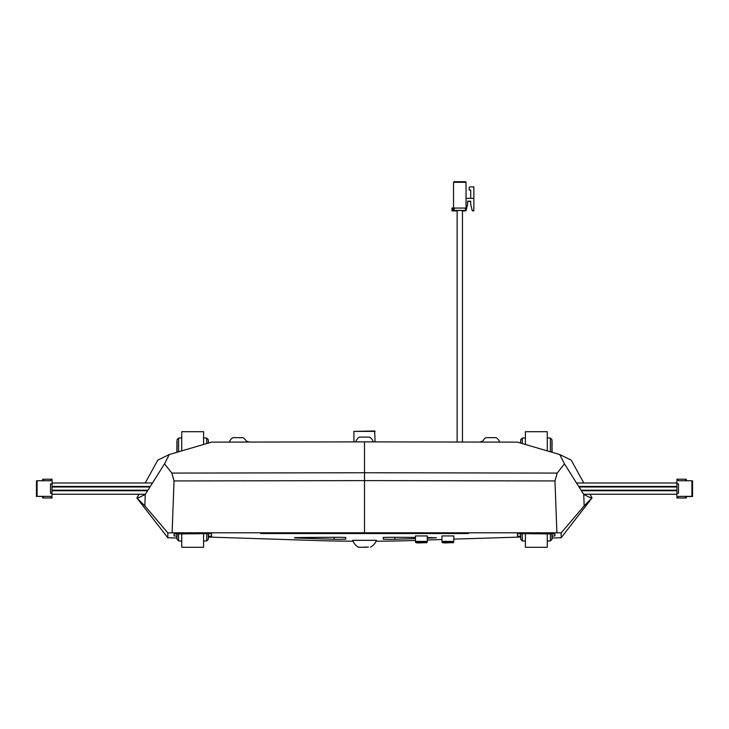 <?xml version="1.0" encoding="UTF-8"?>
<svg xmlns="http://www.w3.org/2000/svg" width="729" height="729" viewBox="0 0 729 729"><rect width="100%" height="100%" fill="white"/><g stroke="black" fill="none" stroke-linecap="round" stroke-linejoin="round"><path stroke-width="1.09" d="M421.389 542.658L419.038 542.731L421.389 542.759M466.041 198.343L473.85 198.343L473.85 186.879L469.786 186.879L469.166 187.499L469.166 189.996L470.724 189.996L470.724 198.343M469.166 189.996L470.724 190.132M473.85 198.343L473.85 210.836L472.292 210.836L470.724 204.284L472.292 210.836M466.041 210.399L467.599 204.284L466.041 210.836L466.041 182.314L453.538 182.314L453.538 210.499L453.538 208.057L466.041 208.057L466.041 210.399L453.538 210.399M470.724 201.468L467.599 201.468M462.45 210.973L466.041 210.836M457.138 210.973L451.98 210.854L452.609 210.499L452.609 208.002L453.538 208.002M466.041 182.314L465.412 181.703L454.167 181.703L453.538 182.314M453.538 210.499L452.609 210.499M457.138 442.029L457.138 210.526L459.789 210.471L462.45 210.526L462.45 442.038M467.599 204.284L467.599 201.158L470.724 201.158L470.724 204.284M472.292 210.526L473.85 210.526M451.98 210.508L451.98 208.011L452.609 208.002M447.898 542.658L450.24 542.686L447.898 542.759M468.382 532.981L468.382 533.537L468.382 532.981L260.618 532.981L260.618 533.537L468.382 533.537M552.117 536.097L554.924 535.915L554.924 533.956L523.686 533.655L517.435 533.774L517.435 536.107L520.561 536.207M145.199 482.99L157.801 460.127L169.246 454.55L211.565 442.129L364.5 441.874L517.435 442.129L559.754 454.55L571.199 460.127L583.801 482.99M208.439 536.207L211.565 536.107L211.565 533.774L205.314 533.655L174.076 533.956L174.076 535.915L176.883 536.097M552.117 536.872L551.953 537.984L561.175 537.765L561.175 532.908L556.901 532.799L172.099 532.799L167.825 532.908L167.825 537.765L176.883 538.02M453.83 539.114L520.561 537.063M376.018 541.2A46.866 0.92 180 0 0 405.087 540.763L415.448 540.417M427.322 540.016L441.956 539.515M208.439 537.063L323.913 540.763A46.866 0.92 180 0 0 352.982 541.2M334.092 537.3L334.092 539.278L339.504 539.332L345.756 539.214L345.756 537.41L338.466 537.282A156.216 3.062 0 0 0 301.906 537.501L294.634 537.628M334.092 539.278L294.634 537.938M415.448 537.41A156.216 3.062 0 0 0 390.534 537.282L383.244 537.41L383.244 539.214L389.496 539.332L394.908 539.278L394.908 537.3M427.322 537.501L436.452 537.783L427.322 538.175M415.448 538.576L394.908 539.278M260.618 532.981L260.618 533.537M556.901 532.799L554.969 480.94L364.5 480.611L174.031 480.94L172.099 532.799M174.031 480.94L171.834 473.085L364.5 472.747L364.5 532.471M559.754 454.55L564.483 463.872L557.166 473.085L364.5 472.747L364.5 441.874M171.834 473.085L164.517 463.872L169.246 454.55M564.483 463.872L583.738 494.453L584.166 505.89L561.175 532.908M557.166 473.085L554.969 480.94M583.738 494.453L591.72 498.344L584.166 505.89M591.72 498.344L561.175 537.765M590.007 494.235L592.103 498.035M167.825 532.908L144.834 505.89L136.897 498.035L167.825 537.765M144.834 505.89L145.262 494.453L137.28 498.344M145.262 494.453L164.517 463.872M136.897 498.035L138.993 494.235M364.5 547.087L368.409 547.133L364.5 547.269M364.5 547.297L358.458 547.178L364.5 547.297M370.542 547.187A12.575 12.575 0 0 0 376.374 540.307L352.626 540.307A12.575 12.575 0 0 0 358.458 547.187M676.931 493.205L678.489 493.241L676.931 493.205L676.931 479.181L678.489 480.739L691.921 480.739L691.921 496.358L678.489 496.358L677.068 497.98M676.931 493.241L676.931 497.953L686.299 497.971L676.931 497.98M691.921 480.885L692.55 480.894L692.55 496.513L691.921 496.358M686.299 496.504L692.55 496.513M686.071 496.394L678.489 496.394M676.931 497.925L678.489 496.358M678.489 493.241L678.489 483.865L676.931 483.837M676.959 479.208L686.071 479.235M447.898 542.139L450.24 542.166L447.898 542.239M453.83 541.929L453.83 541.41C452.062 542.823 456.263 541.929 447.898 542.294L447.898 542.294C443.861 542.595 441.883 542.303 441.956 541.41L441.956 535.943L453.83 535.943L453.83 541.41L441.956 541.41L441.956 541.929C441.883 542.823 443.861 543.114 447.898 542.813L447.898 542.813C456.263 542.458 452.062 543.342 453.83 541.929L453.657 541.902M52.069 493.241L50.511 493.241L50.511 483.865L52.069 483.837L51.932 497.98M52.069 483.837L52.069 479.181L50.511 480.739L37.079 480.739L37.079 496.358L50.511 496.358L52.069 497.925M37.079 496.358L42.701 496.504M42.929 496.422L50.511 496.358M36.45 496.513L36.45 480.894L37.079 480.885M42.929 479.235L52.041 479.208M52.069 493.205L50.511 493.241M42.701 496.403L42.701 497.971L52.069 497.953L50.511 496.394M42.701 497.971L52.069 497.98M421.389 542.139L419.038 542.212L421.389 542.239M427.322 541.929L427.322 541.41C425.554 542.823 429.755 541.929 421.389 542.294L421.389 542.294C417.353 542.595 415.375 542.303 415.448 541.41L415.448 535.943L427.322 535.943L427.322 541.41L415.448 541.41L415.448 541.929C415.375 542.823 417.353 543.114 421.389 542.813L421.389 542.813C429.755 542.458 425.554 543.342 427.322 541.929L427.148 541.902M375.089 431.395L353.911 431.395L374.67 430.976L375.089 441.892M248.698 442.066A9.258 9.258 0 0 0 247.805 441.391L246.302 441.318M482.698 441.318L481.195 441.391A9.258 9.258 0 0 0 480.302 442.066M246.621 442.075A9.258 9.258 0 0 0 243.121 437.664L232.815 437.664A9.258 9.258 0 0 0 229.298 442.102M499.702 442.102A9.258 9.258 0 0 0 496.185 437.664L485.879 437.664A9.258 9.258 0 0 0 482.379 442.075M373.294 441.883A9.258 9.258 0 0 0 369.649 437.09L359.342 437.09A9.258 9.258 0 0 0 355.706 441.883M206.726 533.655L206.726 540.936L208.284 539.323L208.284 533.664M208.284 443.095L208.284 439.678L206.726 438.056L203.601 437.947M206.726 443.551L206.726 438.056M177.047 533.783L177.047 539.314L178.605 540.936L178.605 533.746M178.605 451.807L178.605 438.056L181.731 437.947M178.605 438.056L177.047 439.678L177.047 452.262M176.883 533.783L177.047 534.348M176.883 534.348L177.047 536.316M176.883 536.316L177.047 536.863M176.883 536.863L177.047 537.674M176.883 441.965L177.047 440.945M176.883 441.701L177.047 442.175M176.883 442.53L177.047 443.478M176.883 443.478L177.047 444.189M176.883 444.189L177.047 445.137M176.883 445.137L177.047 445.802M176.883 445.802L176.883 452.308M208.439 537.984L208.439 536.872M208.439 536.954L208.284 536.38M208.439 535.961L208.284 534.886M208.439 534.886L208.284 534.102M208.439 443.05L208.284 442.221M208.439 442.221L208.284 441.765M208.439 441.765L208.284 441.145M522.274 443.551L522.274 438.056L520.716 439.678L520.716 443.095M520.716 533.664L520.716 539.323L522.274 540.936L525.399 541.046M522.274 533.655L522.274 540.927M550.395 533.746L550.395 540.927L547.269 541.046M551.953 452.262L551.953 439.678L550.395 438.056L550.395 451.807M550.395 540.936L551.953 539.323L551.953 533.783M552.117 452.108L551.953 450.941M552.117 450.941L551.953 449.037M552.117 449.037L551.953 445.455M552.117 445.455L551.953 443.961M552.117 443.961L551.953 442.221M552.117 442.221L551.953 441.765M552.117 441.765L551.953 441.145M552.117 536.954L551.953 536.38M552.117 535.961L551.953 534.886M552.117 534.886L551.953 534.102M520.561 441.965L520.716 440.945M520.561 441.701L520.716 442.175M520.561 442.53L520.561 443.05M520.561 533.664L520.716 534.348M520.561 534.348L520.716 536.316M520.561 536.316L520.716 536.863M520.561 536.863L520.716 537.674M525.399 533.655L525.399 547.297L547.269 547.297L547.269 533.692M547.269 450.887L547.269 431.696L525.399 431.696L525.399 444.471M203.601 444.471L203.601 431.696L181.731 431.696L181.731 450.887M181.731 533.692L181.731 547.297L203.601 547.297L203.601 533.655M454.167 210.389L454.167 208.047M465.412 208.047L465.412 210.389M578.708 486.453L676.931 486.453M685.524 496.394L685.524 497.953M685.524 479.208L685.524 480.739M579.045 486.99L676.931 486.99M581.068 490.198L676.931 490.198M581.405 490.735L676.931 490.735M147.595 490.735L52.069 490.735M43.476 480.739L43.476 479.208M43.476 497.953L43.476 496.394M147.932 490.198L52.069 490.198M149.955 486.99L52.069 486.99M150.292 486.453L52.069 486.453M686.299 496.403L686.299 497.971M686.299 480.739L686.299 479.226M676.931 494.235L583.61 494.235M676.931 482.99L576.521 482.99M42.701 480.739L42.701 479.226M52.069 482.99L152.479 482.99M52.069 494.235L145.39 494.235M353.911 431.404L353.911 441.892M206.726 540.936L203.601 541.046M178.605 540.936L181.731 541.046M522.274 438.056L525.399 437.947M550.395 438.056L547.269 437.947"/></g></svg>
